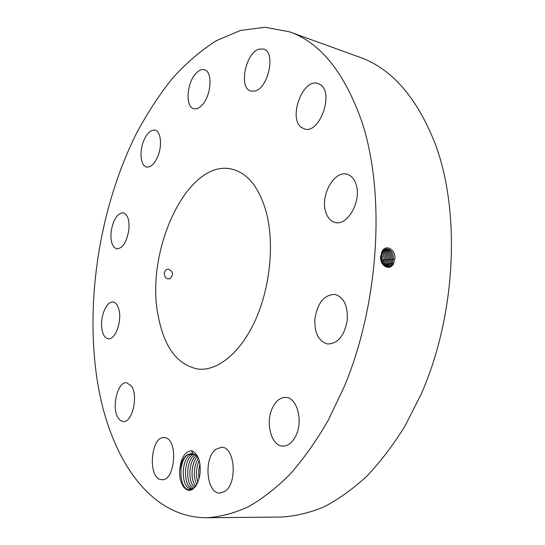 <?xml version="1.0" encoding="UTF-8"?>
<svg xmlns="http://www.w3.org/2000/svg" width="545" height="545" viewBox="0 0 545 545"><rect width="100%" height="100%" fill="white"/><g stroke="black" fill="none" stroke-linecap="round" stroke-linejoin="round"><path stroke-width="0.82" d="M96.608 376.173C107.46 452.909 147.095 517.811 206.732 517.75C220.112 516.919 233.853 513.329 247.948 506.986C262.125 498.995 276.117 488.122 289.94 474.368C303.49 458.999 316.223 441.041 328.124 420.502L344.208 386.78C379.381 302.843 385.69 193.005 361.696 121.263C344.379 72.43 320.344 42.626 289.593 31.848L265.047 27.25L240.365 30.486L216.317 40.705C200.785 50.596 186.138 63.166 172.383 78.405C159.242 94.885 147.3 113.142 136.563 133.198C100.593 205.104 85.436 296.95 96.608 376.173M206.732 517.75L281.458 517.035C295.356 516.231 309.553 512.831 324.043 506.843C338.568 499.309 352.84 489.069 366.86 476.146C380.56 461.704 393.354 444.863 405.248 425.611L421.217 394.021C455.92 315.446 460.845 212.55 435.332 144.146C416.966 97.535 391.807 68.581 359.857 57.286L289.593 31.848M388.306 267.03C390.499 266.907 392.25 265.694 393.558 263.392L394.587 260.66M394.778 259.27L394.784 259.25C396.263 250.121 385.874 243.288 381.963 251.633L380.505 257.131C380.424 266.846 390.315 270.981 393.708 263.46M193.087 488.954L197.631 482.911L199.811 475.308C201.241 462.31 198.537 454.114 191.704 450.729C184.598 451.587 180.579 458.352 179.646 471.016C178.876 483.851 186.356 494.179 193.087 488.954M195.321 74.113C186.519 84.066 185.423 107.038 193.761 108.7C196.547 109.395 199.45 108.033 202.481 104.62C211.446 94.966 212.714 71.47 204.443 69.767C201.493 68.983 198.455 70.434 195.321 74.113M266.444 212.863C259.44 187.957 248.118 173.439 232.49 169.311C187.746 157.348 144.33 251.354 158.357 316.795C164.488 347.894 177.84 365.334 198.414 369.129C217.85 371.118 240.801 352.574 255.482 319.935C270.15 287.338 274.482 243.942 266.444 212.863M157.948 156.068C162.403 145.215 160.768 131.229 155.053 130.18C150.679 129.642 146.823 133.348 143.499 141.291C139.145 152.089 140.739 165.993 146.578 167.008C150.815 167.506 154.603 163.854 157.948 156.068M128.858 229.901C129.594 220.139 127.748 214.437 123.32 212.809C117.311 213.224 113.244 219.512 111.126 231.679C110.342 241.483 112.222 247.205 116.753 248.847C122.68 248.411 126.713 242.096 128.858 229.901M119.307 311.399C118.258 305.765 116.208 302.645 113.142 302.046C106.575 300.649 99.776 317.224 101.901 329.119C102.91 334.943 105.015 338.159 108.21 338.758C114.688 340.107 121.583 323.308 119.307 311.399M131.393 386.037L126.665 382.733C117.604 381.173 111.2 407.83 118.149 417.933L120.472 420.542L123.197 421.558C132.244 423.077 138.607 395.677 131.393 386.037M165.128 437.737L164.195 437.615C151.054 436.007 147.409 476.746 160.537 479.491L161.981 479.702C175.299 481.092 178.338 439.284 165.128 437.737M216.174 449.114C203.414 457.357 206.262 493.879 219.894 493.062L224.703 491.474C237.824 483.708 234.95 446.45 221.57 447.281L216.174 449.114M272.555 407.701C265.068 422.341 271.192 446.212 282.841 446.096C287.971 446.11 292.263 442.772 295.71 436.089C303.442 421.34 297.127 397.455 285.9 397.421C280.484 397.285 276.036 400.711 272.555 407.701M314.908 318.641C314.295 332.981 318.566 341.436 327.715 344.004C338.077 343.636 344.617 335.509 347.329 319.629C347.833 305.452 343.691 297.052 334.916 294.436C324.268 294.62 317.606 302.686 314.908 318.641M325.658 211.801C327.463 217.714 330.631 221.263 335.155 222.442C347.567 226.345 361.894 200.73 356.042 184.339C354.216 178.821 351.218 175.463 347.049 174.257C334.31 170.088 320.188 195.417 325.658 211.801M301.528 127.462L304.314 128.892C319.288 134.819 334.576 92.95 320.242 84.604L318.11 83.549C302.959 77.54 287.794 118.354 301.528 127.462M254.753 91.063C268.297 88.651 276.131 52 263.685 49.057L259.175 49.105C245.516 52.552 238.444 88.297 250.857 91.049L254.753 91.063M392.243 263.446L390.247 265.865L387.665 266.995L389.927 266.117L391.514 264.618L393.497 259.331C393.476 252.928 391.194 249.46 386.65 248.929L384.395 249.712L382.808 251.231L381.01 256.606C381.221 262.751 383.598 266.226 388.149 267.03C390.424 266.982 392.236 265.769 393.585 263.392M196.214 485.534L193.271 488.688L188.366 489.703C178.712 487.571 178.392 460.532 187.718 454.803L191.595 453.501L187.487 454.578C183.263 457.534 180.647 463.012 179.646 471.016M170.067 278.556C173.821 274.38 173.208 271.247 168.242 269.148L166.92 269.455C162.512 271.083 164.174 279.265 168.712 278.87L170.067 278.556M393.211 263.978L392.277 263.446L393.463 259.338C393.449 252.934 391.167 249.467 386.623 248.936L386.398 248.956M191.792 453.508L191.063 453.529M199.136 460.13C197.44 456.301 195.239 454.121 192.542 453.59L191.595 453.501M191.465 488.981L190.369 488.838C181.24 487.196 180.633 460.995 189.946 454.973C180.593 461.002 181.233 487.264 190.382 488.851L193.352 488.633M391.903 264.025L390.969 263.494L387.032 266.887L390.942 263.494L392.148 259.42C392.182 253.35 390.056 249.903 385.765 249.085M390.969 263.494L392.182 259.413C392.216 253.336 390.077 249.889 385.778 249.085M192.903 453.665L189.926 454.973L192.91 453.665M192.596 488.858C183.467 487.175 182.861 461.056 192.174 455.048C182.888 461.056 183.481 487.155 192.61 488.858M381.629 261.198L381.193 255.101M381.704 261.409L381.234 254.89M386.371 266.689L389.634 263.548L390.84 259.502C390.942 253.922 389.041 250.523 385.145 249.31C389.069 250.509 390.969 253.909 390.874 259.495L389.668 263.542L386.385 266.696M194.006 454.053L192.174 455.048L194.02 454.053M193.639 488.415C185.402 484.641 185.729 460.763 194.415 455.13C185.756 460.763 185.416 484.614 193.645 488.409M382.399 262.983L383.135 259.985L381.704 253.268M382.365 262.908L383.067 259.999L381.677 253.336M388.34 263.596L389.532 259.584C389.689 254.495 388.026 251.177 384.532 249.624C388.047 251.156 389.723 254.481 389.566 259.577L388.367 263.596L385.737 266.41L388.34 263.596M195.11 454.687L194.436 455.13L195.096 454.68M383.053 264.018L384.402 258.705L383.837 255.176L382.209 252.172L383.169 253.554L384.429 258.698L383.067 264.046M194.613 487.537C187.671 481.869 188.481 461.676 196.18 455.586C188.509 461.383 187.644 482.005 194.606 487.543M383.932 250.046C386.991 251.858 388.428 255.06 388.231 259.665L387.045 263.644L385.063 266.014L387.073 263.644L388.265 259.658C388.456 255.046 387.018 251.838 383.946 250.039M385.41 264.271L384.491 263.746L383.748 264.877L385.635 259.829C385.901 256.327 384.947 253.48 382.767 251.286M195.669 486.304C190.28 479.689 191.022 463.57 197.236 456.785C191.05 463.264 190.246 479.811 195.662 486.317M384.416 265.524L385.778 263.698L386.964 259.74C387.216 255.707 386.01 252.655 383.353 250.577M384.402 265.51L385.751 263.698L386.93 259.747C387.188 255.728 385.989 252.676 383.339 250.591M384.491 263.746L385.669 259.822C385.935 256.307 384.968 253.459 382.781 251.265M196.772 484.607C192.998 475.799 193.495 467.045 198.271 458.359M196.759 484.628C192.978 475.805 193.475 467.045 198.257 458.345M197.917 482.25C195.607 474.954 196.05 467.705 199.252 460.518M197.903 482.277C195.58 474.961 196.03 467.699 199.245 460.491M199.136 478.605C198.271 473.987 198.564 469.17 200.008 464.156M199.123 478.646C198.251 473.809 198.543 468.966 200.001 464.108M380.574 256.368L381.01 256.606M381.861 251.838L382.059 252.464M394.757 259.468L393.497 259.331M393.442 259.549L392.182 259.413M381.779 260.278L381.35 260.231M392.128 259.631L390.874 259.495M390.595 264.073L389.668 263.542M383.046 260.197L381.916 260.074M390.82 259.713L389.566 259.577M389.294 264.127L388.367 263.596M384.32 260.115L383.135 259.985M384.123 264.318L383.21 263.794M389.512 259.788L388.265 259.658M387.992 264.175L387.073 263.644M385.615 260.033L384.375 259.904M388.21 259.87L386.964 259.74M386.698 264.223L385.778 263.698M386.909 259.951L385.669 259.822M192.542 453.59L191.704 450.729"/></g></svg>
